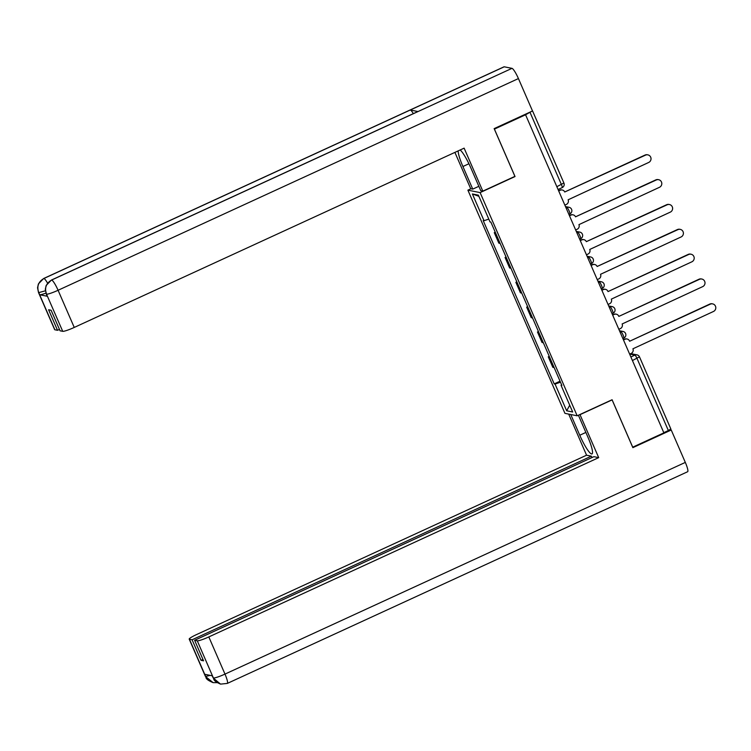 <?xml version="1.0" encoding="UTF-8"?>
<svg xmlns="http://www.w3.org/2000/svg" width="751" height="751" viewBox="0 0 751 751"><rect width="100%" height="100%" fill="white"/><g stroke="black" fill="none" stroke-linecap="round" stroke-linejoin="round"><path stroke-width="1.13" d="M470.933 188.764L467.892 190.153L564.94 413.35L577.172 415.801L480.124 192.603L515.036 176.541L494.411 129.106L525.569 114.772L663.875 432.858L632.717 447.183L612.084 399.739L577.172 415.801M670.793 428.971L668.371 430.548L637.017 358.434A3.502 0.591 -114.7 0 0 634.914 355.11L629.76 354.078M663.79 432.66L668.371 430.548M525.569 114.772L532.468 110.885M495.547 232.876A8.045 0.967 156.5 0 1 495.36 232.857L494.271 232.641L498.842 243.146L499.931 243.362A8.045 0.967 -23.5 0 0 500.119 243.38M495.247 232.19L494.271 232.641M506.343 257.706A8.045 0.967 156.5 0 1 506.155 257.687L505.066 257.471L509.638 267.985L510.727 268.201A8.045 0.967 -23.5 0 0 510.915 268.21M506.052 257.02L505.066 257.471M517.148 282.545A8.045 0.967 156.5 0 1 516.96 282.526L515.871 282.31L520.434 292.815L521.523 293.031A8.045 0.967 -23.5 0 0 521.71 293.05M516.848 281.86L515.871 282.31M527.944 307.375A8.045 0.967 156.5 0 1 527.756 307.366L526.667 307.14L531.239 317.654L532.328 317.87A8.045 0.967 -23.5 0 0 532.515 317.88M527.643 306.69L526.667 307.14M538.739 332.214A8.045 0.967 156.5 0 1 538.551 332.195L537.463 331.98L542.034 342.484L543.123 342.7A8.045 0.967 -23.5 0 0 543.311 342.719M538.448 331.529L537.463 331.98M549.544 357.044A8.045 0.967 156.5 0 1 549.356 357.035L548.268 356.809L552.83 367.323L553.919 367.539A8.045 0.967 -23.5 0 0 554.107 367.558M549.244 356.359L548.268 356.809M488.798 219.104L484.029 220.71L472.398 193.965L478.387 195.166L490.018 221.911L490.854 222.071L561.879 385.413L561.035 385.244L572.666 411.989L566.676 410.797L555.045 384.052L560.481 382.212M484.029 220.71L483.184 220.541L554.21 383.883L555.045 384.052M467.892 190.153L480.124 192.603M560.039 381.198L554.21 383.883M561.635 384.859L561.035 385.244M472.398 193.965L478.885 196.302M569.727 405.23L566.676 410.797M564.855 205.117L566.376 204.422A3.502 3.417 101.3 0 0 568.122 199.794L648.657 162.479A4.018 3.933 101.3 0 0 647.85 154.866A4.018 3.933 101.3 0 0 645.475 155.147L564.733 191.993A3.502 3.417 101.3 0 0 560.218 190.247L559.748 190.153A3.502 3.417 -78.7 0 1 561.823 189.909L562.283 190.003M558.584 190.698L559.748 190.153M564.724 191.974L645.015 155.063A4.018 3.933 -78.7 0 1 647.39 154.772L647.85 154.866M558.688 190.951L560.218 190.247M575.651 229.956L577.172 229.252A3.502 3.417 101.3 0 0 578.927 224.633L659.453 187.309A4.018 3.933 101.3 0 0 658.655 179.705A4.018 3.933 101.3 0 0 656.271 179.987L575.529 216.832A3.502 3.417 101.3 0 0 571.013 215.086L570.553 214.993A3.502 3.417 -78.7 0 1 572.619 214.748L573.088 214.842M569.38 215.528L570.553 214.993M575.529 216.814L655.811 179.893A4.018 3.933 -78.7 0 1 658.186 179.611L658.655 179.705M569.493 215.79L571.013 215.086M586.447 254.786L587.977 254.091A3.502 3.417 101.3 0 0 589.723 249.463L670.258 212.148A4.018 3.933 101.3 0 0 669.451 204.535A4.018 3.933 101.3 0 0 667.076 204.826L586.334 241.662A3.502 3.417 101.3 0 0 581.818 239.916L581.349 239.832A3.502 3.417 -78.7 0 1 583.424 239.578L583.884 239.672M580.176 240.367L581.349 239.832M586.324 241.644L666.606 204.732A4.018 3.933 -78.7 0 1 668.991 204.45L669.451 204.535M580.288 240.62L581.818 239.916M51.415 280.057A10.758 1.821 65.3 0 1 51.631 280.039C46.168 283.23 44.422 287.849 46.402 293.904L45.304 289.295L46.168 285.436L51.415 280.057L417.809 111.57A10.758 1.821 65.3 0 1 418.025 111.552L511.975 68.35A10.758 1.821 65.3 0 1 518.425 78.573L532.515 110.979L494.149 128.618L514.914 176.372L482.818 191.139L480.771 190.726L470.933 168.121A19.676 3.333 -114.7 0 0 460.156 149.975M458.166 150.895A19.676 3.333 -114.7 0 0 462.916 166.515L472.745 189.121L470.699 188.717L454.899 152.397M482.818 191.139L464.127 148.154L74.246 327.436A10.495 1.267 156.5 0 1 62.718 331.332L60.061 330.797L51.124 310.266L48.599 309.759L57.527 330.299L54.87 329.764A10.495 1.267 156.5 0 1 54.645 329.623L38.479 292.458A10.495 1.267 -23.5 0 0 38.705 292.59L54.87 329.764M478.847 186.314L472.745 189.121M38.479 292.458L37.55 287.764L38.404 283.906L43.661 278.508L504.005 66.82A10.758 1.821 65.3 0 1 504.24 66.801L410.29 110.003A10.758 1.821 65.3 0 1 413.35 113.626M511.975 68.35L504.24 66.801M518.425 78.573L58.08 290.271A10.758 1.821 65.3 0 0 51.631 280.039L418.025 111.552L410.29 110.003L43.896 278.49C38.432 281.672 36.686 286.291 38.658 292.364L38.705 292.59M45.886 293.115A10.495 1.267 156.5 0 1 39.728 294.758L47.397 296.288A10.495 1.267 156.5 0 1 47.172 296.157L46.233 294.007M57.527 330.299L59.451 329.407M585.864 432.435L579.763 435.242A19.676 3.333 -114.7 0 0 591.995 453.923A19.676 3.333 -114.7 0 0 587.78 436.847L578.392 415.237M579.763 435.242L570.751 414.514M568.695 414.101L586.569 455.209L591.366 456.167L192.096 639.777L189.44 639.251L205.736 676.66L204.751 674.285L212.42 675.825L213.491 678.2L197.278 640.819A10.495 1.267 -23.5 0 0 208.816 636.923L224.981 674.098L685.316 462.409L671.234 430.013L632.868 447.652L612.103 399.889L580.007 414.655L598.697 457.631L208.816 636.923M591.976 457.566L591.366 456.167M202.948 659.425L201.024 660.317L203.549 660.824L194.622 640.284L593.9 456.674L598.697 457.631M586.569 455.209L196.696 634.501A10.495 1.267 -23.5 0 0 189.205 639.11A10.495 1.267 -23.5 0 0 189.44 639.251M685.316 462.409A10.758 1.821 65.3 0 1 687.616 471.741L227.281 683.429A10.758 1.821 65.3 0 0 224.981 674.098A10.495 1.267 156.5 0 1 213.444 677.984M669.948 429.75L671.234 430.013M194.622 640.284L197.278 640.819M201.024 660.317L192.096 639.777M210.224 675.384L205.69 676.435M217.114 682.65L213.096 682.64L205.746 676.679M227.281 683.429L220.531 684.114L213.491 678.219M597.252 279.625L598.772 278.921A3.502 3.417 101.3 0 0 600.518 274.303L681.054 236.978A4.018 3.933 101.3 0 0 680.246 229.374A4.018 3.933 101.3 0 0 677.871 229.656L597.129 266.502A3.502 3.417 101.3 0 0 592.614 264.756L592.145 264.662A3.502 3.417 -78.7 0 1 594.219 264.418L594.679 264.512M590.981 265.197L592.145 264.662M597.12 266.483L677.402 229.562A4.018 3.933 -78.7 0 1 679.786 229.28L680.246 229.374M591.084 265.46L592.614 264.756M608.047 304.465L609.568 303.761A3.502 3.417 101.3 0 0 611.323 299.133L691.849 261.817A4.018 3.933 101.3 0 0 691.051 254.214A4.018 3.933 101.3 0 0 688.667 254.495L608.028 291.576L688.207 254.401A4.018 3.933 -78.7 0 1 690.582 254.12L691.051 254.214M601.776 290.036L602.95 289.501A3.502 3.417 -78.7 0 1 605.015 289.248L605.484 289.342A3.502 3.417 101.3 0 0 603.41 289.586L602.95 289.501M607.925 291.332A3.502 3.417 101.3 0 0 605.484 289.342M601.889 290.29L603.41 289.586M618.843 329.295L620.373 328.591A3.502 3.417 101.3 0 0 622.119 323.972L702.654 286.647A4.018 3.933 101.3 0 0 701.847 279.043A4.018 3.933 101.3 0 0 699.463 279.325L618.833 316.406L699.003 279.231A4.018 3.933 -78.7 0 1 701.387 278.95L701.847 279.043M612.572 314.876L613.745 314.331A3.502 3.417 -78.7 0 1 615.82 314.087L616.28 314.181A3.502 3.417 101.3 0 0 614.205 314.425L613.745 314.331M618.73 316.171A3.502 3.417 101.3 0 0 616.28 314.181M612.685 315.129L614.205 314.425M629.648 354.134L631.169 353.43A3.502 3.417 101.3 0 0 632.915 348.802L713.45 311.487A4.018 3.933 101.3 0 0 712.643 303.883A4.018 3.933 101.3 0 0 710.268 304.164L629.629 341.245L709.798 304.071A4.018 3.933 -78.7 0 1 712.183 303.789L712.643 303.883M623.377 339.705L624.541 339.17A3.502 3.417 -78.7 0 1 626.616 338.926L627.076 339.011A3.502 3.417 101.3 0 0 625.01 339.264L624.541 339.17M629.526 341.001A3.502 3.417 101.3 0 0 627.076 339.011M623.48 339.959L625.01 339.264M623.752 338.081A3.502 0.591 -114.7 0 0 623.837 338.072A3.502 0.591 -114.7 0 0 623.086 335.04A3.502 0.591 -114.7 0 0 620.983 331.717L619.791 331.473M620.082 332.13L620.983 331.717A3.502 3.417 -78.7 0 1 623.058 331.463L619.481 330.75M612.957 313.242A3.502 0.591 -114.7 0 0 613.032 313.242A3.502 0.591 -114.7 0 0 612.29 310.201A3.502 0.591 -114.7 0 0 610.188 306.877L608.995 306.643M609.277 307.3L610.188 306.877A3.502 3.417 -78.7 0 1 612.262 306.633L608.676 305.92M602.161 288.412A3.502 0.591 -114.7 0 0 602.236 288.403A3.502 0.591 -114.7 0 0 601.485 285.371A3.502 0.591 -114.7 0 0 599.392 282.038L598.2 281.803M598.481 282.46L599.392 282.038A3.502 3.417 -78.7 0 1 601.457 281.794L597.88 281.081M591.356 263.573A3.502 0.591 -114.7 0 0 591.441 263.573A3.502 0.591 -114.7 0 0 590.69 260.531A3.502 0.591 -114.7 0 0 588.587 257.208L587.395 256.973M587.686 257.621L588.587 257.208A3.502 3.417 -78.7 0 1 590.662 256.964L587.085 256.251M580.561 238.743A3.502 0.591 -114.7 0 0 580.636 238.734A3.502 0.591 -114.7 0 0 579.894 235.701A3.502 0.591 -114.7 0 0 577.791 232.369L576.599 232.134M576.881 232.791L577.791 232.369A3.502 3.417 -78.7 0 1 579.866 232.125L576.289 231.411M569.765 213.904A3.502 0.591 -114.7 0 0 569.84 213.904A3.502 0.591 -114.7 0 0 569.089 210.862A3.502 0.591 -114.7 0 0 566.996 207.539L565.803 207.295M566.085 207.952L566.996 207.539A3.502 3.417 -78.7 0 1 569.061 207.295L565.484 206.581M630.878 356.969L634.914 355.11A3.502 3.417 101.3 0 1 639.43 356.847L632.436 360.546M543.123 342.7L538.551 332.195M532.328 317.87L527.756 307.366M521.523 293.031L516.96 282.526M510.727 268.201L506.155 257.687M499.931 243.362L495.36 232.857M553.919 367.539L549.356 357.035M562.095 187.628A3.502 0.591 -114.7 0 0 562.17 187.628A3.502 0.591 -114.7 0 0 561.429 184.586L530.065 112.472M556.838 186.699L563.841 183.009M667.076 204.826L666.606 204.732M39.728 294.758L38.658 292.374M62.718 331.332L46.412 293.923M46.459 294.139L47.397 296.288M46.553 294.157A10.495 1.267 156.5 0 0 58.08 290.271L74.246 327.436M468.924 163.756L462.916 166.515M43.661 278.508A10.758 1.821 65.3 0 1 43.896 278.49A10.758 1.821 65.3 0 1 47.548 283.118M45.37 290.806L38.799 292.608M213.096 682.64C203.465 678.585 206.966 677.055 205.37 676.285A10.495 1.267 -23.5 0 0 205.596 676.416M220.531 684.114C211.575 680.199 214.504 678.5 213.124 677.834L213.35 677.965M677.871 229.656L677.402 229.562M710.268 304.164L709.798 304.071M568.864 214.345L569.84 213.904A3.502 3.502 0 0 0 569.061 207.295M579.659 239.184L580.636 238.734A3.502 3.502 0 0 0 579.866 232.125M590.464 264.014L591.441 263.573A3.502 3.502 0 0 0 590.662 256.964M601.26 288.853L602.236 288.403A3.502 3.502 0 0 0 601.457 281.794M612.056 313.683L613.032 313.242A3.502 3.502 0 0 0 612.262 306.633M622.861 338.523L623.837 338.072A3.502 3.502 0 0 0 623.058 331.463M558.068 189.515L562.17 187.628A3.502 3.502 0 0 0 563.917 183.056L532.562 110.932M630.756 353.618L636.989 354.866A3.502 3.502 0 0 1 639.505 356.894L670.868 429.018M189.205 639.11L205.37 676.285M213.124 677.834L212.233 675.787"/></g></svg>

